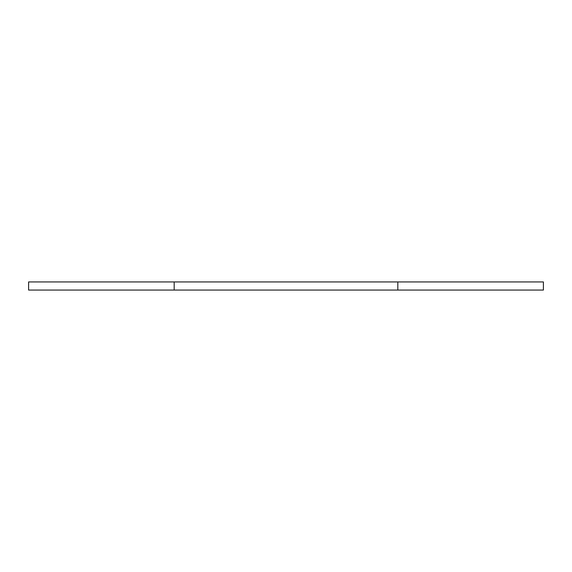 <?xml version="1.0" encoding="UTF-8"?>
<svg xmlns="http://www.w3.org/2000/svg" width="572" height="572" viewBox="0 0 572 572"><rect width="100%" height="100%" fill="white"/><g stroke="black" fill="none" stroke-linecap="round" stroke-linejoin="round"><path stroke-width="0.86" d="M397.819 281.946L543.4 281.946L543.4 290.054L28.6 290.054L28.6 281.946L397.819 281.946L397.819 290.054M174.181 281.946L174.181 290.054"/></g></svg>
